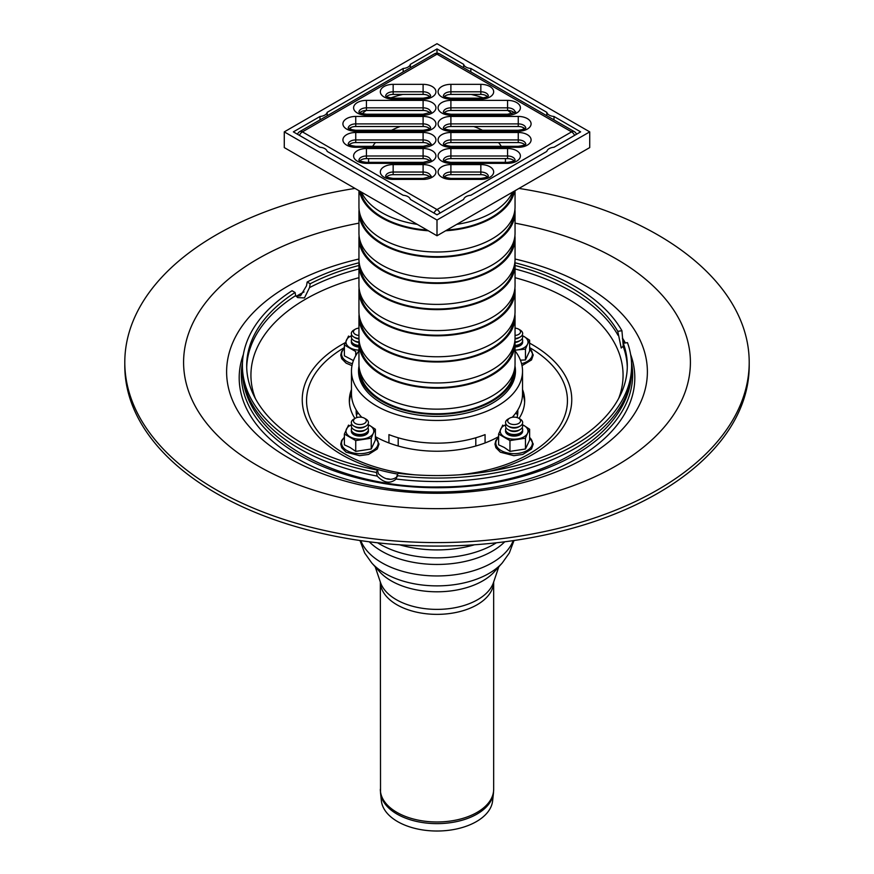 <?xml version="1.0" encoding="UTF-8"?>
<svg xmlns="http://www.w3.org/2000/svg" width="874" height="874" viewBox="0 0 874 874"><rect width="100%" height="100%" fill="white"/><g stroke="black" fill="none" stroke-linecap="round" stroke-linejoin="round"><path stroke-width="1.31" d="M518.653 418.22L520.161 419.083A8.554 4.938 180 0 1 520.161 426.075A8.554 4.938 180 0 1 508.067 426.075L508.067 426.075A8.554 4.938 180 0 1 508.067 419.083L509.575 418.22A6.413 3.704 180 0 1 518.653 418.22A6.413 3.704 180 0 1 518.653 423.453A6.413 3.704 180 0 1 509.575 423.453A6.413 3.704 180 0 1 509.575 418.22M509.575 426.949L508.067 426.075L509.575 426.949A6.413 3.704 180 0 0 518.653 426.949L520.161 426.075M522.117 424.327A8.554 4.938 180 0 1 520.161 429.56A8.554 4.938 180 0 1 508.067 429.56L508.067 429.56A8.554 4.938 180 0 1 506.112 424.327M509.575 430.434L508.067 429.56L509.575 430.434A6.413 3.704 180 0 0 518.653 430.434L520.161 429.56M522.117 427.812A8.554 4.938 180 0 1 520.161 433.056A8.554 4.938 180 0 1 508.067 433.056L508.067 433.056A8.554 4.938 180 0 1 506.112 427.812M509.575 433.93L508.067 433.056L509.575 433.93A6.413 3.704 180 0 0 518.653 433.93L520.161 433.056M358.952 338.446A8.554 4.938 180 0 1 353.839 337.025L353.839 337.025A8.554 4.938 180 0 1 353.839 330.044L355.347 329.17A6.413 3.704 180 0 1 358.952 328.121M358.952 335.452A6.413 3.704 180 0 1 355.347 334.403A6.413 3.704 180 0 1 355.347 329.17M355.347 337.899L353.839 337.025L355.347 337.899A6.413 3.704 180 0 0 358.974 338.948M358.974 341.942A8.554 4.938 180 0 1 353.839 340.521L353.839 340.521A8.554 4.938 180 0 1 351.883 335.277M355.347 341.395L353.839 340.521L355.347 341.395A6.413 3.704 180 0 0 358.963 342.433M358.952 345.427A8.554 4.938 180 0 1 353.839 344.006L353.839 344.006A8.554 4.938 180 0 1 351.883 338.773M355.347 344.88L353.839 344.006L355.347 344.88A6.413 3.704 180 0 0 358.952 345.929M364.425 418.22L365.933 419.083A8.554 4.938 180 0 1 365.933 426.075A8.554 4.938 180 0 1 353.839 426.075L353.839 426.075A8.554 4.938 180 0 1 353.839 419.083L355.347 418.22A6.413 3.704 180 0 1 364.425 418.22A6.413 3.704 180 0 1 364.425 423.453A6.413 3.704 180 0 1 355.347 423.453A6.413 3.704 180 0 1 355.347 418.22M355.347 426.949L353.839 426.075L355.347 426.949A6.413 3.704 180 0 0 364.425 426.949L365.933 426.075M367.888 424.327A8.554 4.938 180 0 1 365.933 429.56A8.554 4.938 180 0 1 353.839 429.56L353.839 429.56A8.554 4.938 180 0 1 351.883 424.327M355.347 430.434L353.839 429.56L355.347 430.434A6.413 3.704 180 0 0 364.425 430.434L365.933 429.56M367.888 427.812A8.554 4.938 180 0 1 365.933 433.056A8.554 4.938 180 0 1 353.839 433.056L353.839 433.056A8.554 4.938 180 0 1 351.883 427.812M355.347 433.93L353.839 433.056L355.347 433.93A6.413 3.704 180 0 0 364.425 433.93L365.933 433.056M515.048 328.121A6.413 3.704 180 0 1 518.653 329.17L520.161 330.044A8.554 4.938 180 0 1 520.161 337.025A8.554 4.938 180 0 1 515.048 338.446M518.653 329.17A6.413 3.704 180 0 1 520.205 332.95A6.413 3.704 180 0 1 515.048 335.452M520.161 337.025L518.653 337.899A6.413 3.704 180 0 1 515.026 338.948M522.117 335.277A8.554 4.938 180 0 1 520.161 340.521A8.554 4.938 180 0 1 515.026 341.942M520.161 340.521L518.653 341.395A6.413 3.704 180 0 1 515.037 342.433M522.117 338.773A8.554 4.938 180 0 1 520.161 344.006A8.554 4.938 180 0 1 515.048 345.427M520.161 344.006L518.653 344.88A6.413 3.704 180 0 1 515.048 345.929M380.529 792.98L381.37 800.835A55.728 32.174 0 0 0 397.594 821.593A55.728 32.174 0 0 0 456.72 828.934A55.728 32.174 0 0 0 492.63 800.835L493.471 792.98A56.581 32.666 0 0 1 477.007 814.065A56.581 32.666 0 0 1 396.993 814.065A56.581 32.666 0 0 1 380.529 792.98L380.332 582.018A56.668 32.72 0 0 0 396.927 604.775A56.668 32.72 0 0 0 477.073 604.775A56.668 32.72 0 0 0 493.668 582.029L493.668 789.255A56.668 32.72 180 0 1 477.073 812.394A56.668 32.72 180 0 1 396.927 812.394A56.668 32.72 180 0 1 380.332 789.255M376.181 567.27A64.774 37.396 0 0 0 391.202 580.849A64.774 37.396 0 0 0 497.819 567.27M622.43 338.041A197.797 114.199 180 0 1 625.369 342.947M630.613 354.407A197.797 114.199 180 0 1 437 491.996A197.797 114.199 180 0 1 243.387 354.407M622.452 338.784A195.656 112.954 180 0 1 624.768 343.034M631.52 362.666A195.656 112.954 180 0 1 437 487.736A195.656 112.954 180 0 1 242.48 362.666M296.166 296.362A195.656 112.954 180 0 1 304.043 291.905M623.304 343.264A190.314 109.884 180 0 1 627.314 365.693A190.314 109.884 180 0 1 398.151 473.26L397.036 475.653A194.596 112.353 180 0 0 631.596 365.693A194.596 112.353 180 0 0 627.445 342.63L623.304 343.264L623.129 346.257L621.217 348.016L617.776 331.344L621.917 330.7L623.228 345.427M397.036 475.653L396.162 479.028C390.263 484.043 383.948 483.06 377.229 476.101L376.388 472.452L377.492 470.07L378.344 473.719C385.379 480.023 391.683 480.995 397.277 476.647M396.403 478.57L396.162 479.028A194.596 112.353 180 0 0 631.596 369.189C632.645 435.897 540.482 487.168 439.819 486.949C337.167 488.981 241.268 437.219 242.404 369.189A194.596 112.353 180 0 0 377.229 476.101M296.199 296.406L300.612 295.685L306.501 285.842L307.167 282.007L310.194 283.755L309.538 287.59L304.469 297.914L297.652 297.586L295.674 295.598L295.073 292.484L292.047 290.736A194.596 112.353 180 0 0 242.404 365.693L242.404 369.189M376.388 472.452A194.596 112.353 180 0 1 242.404 365.693M377.492 470.07A190.314 109.884 180 0 1 246.687 365.693A190.314 109.884 180 0 1 295.073 292.484M307.167 282.007A194.596 112.353 180 0 1 359.006 262.768M514.994 262.768A194.596 112.353 180 0 1 621.917 330.7M349.382 402.357A87.673 50.616 180 0 1 351.468 392.994M522.532 392.994A87.673 50.616 180 0 1 524.619 402.357M354.942 418.449A87.673 50.616 180 0 1 349.327 400.62A87.673 50.616 180 0 1 351.468 389.509M522.532 389.509A87.673 50.616 180 0 1 524.673 400.62A87.673 50.616 180 0 1 519.058 418.449M498.617 436.629A87.673 50.616 180 0 1 375.383 436.629M310.194 283.755A190.314 109.884 180 0 1 358.952 265.478M515.048 265.478A190.314 109.884 180 0 1 617.776 331.344M348.54 425.092L344.378 434.039L344.378 444.833L350.059 447.477L355.729 451.388L371.232 448.996L375.383 440.037L375.383 429.243L369.713 425.496A13.897 8.03 0 0 0 368.096 424.698M344.378 434.039L355.729 440.594L371.232 438.191L373.307 433.242A13.897 8.03 0 0 0 369.713 425.496L367.801 424.447M351.665 424.698A13.897 8.03 0 0 0 346.454 429.09A13.897 8.03 0 0 0 350.059 436.847A13.897 8.03 0 0 0 363.486 438.923A13.897 8.03 0 0 0 373.307 433.242L375.383 429.243M355.729 440.594L355.729 451.388M371.232 438.191L371.232 448.996M351.446 430.369A8.554 4.938 0 0 0 353.839 434.662A8.554 4.938 0 0 0 365.933 434.662A8.554 4.938 0 0 0 368.325 430.369M502.769 425.092L498.617 434.039L498.617 444.833L504.287 447.477L509.957 451.388L525.46 448.996L529.622 440.037L529.622 429.243L523.941 425.496A13.897 8.03 0 0 0 522.335 424.698M498.617 434.039L509.957 440.594L525.46 438.191L527.546 433.242A13.897 8.03 0 0 0 523.941 425.496L522.029 424.447M505.904 424.698A13.897 8.03 0 0 0 500.693 429.09A13.897 8.03 0 0 0 504.287 436.847A13.897 8.03 0 0 0 517.714 438.923A13.897 8.03 0 0 0 527.546 433.242L529.622 429.243M509.957 440.594L509.957 451.388M525.46 438.191L525.46 448.996M505.675 430.369A8.554 4.938 0 0 0 508.067 434.662A8.554 4.938 0 0 0 520.161 434.662A8.554 4.938 0 0 0 522.554 430.369M348.54 336.042L344.378 344.99L344.378 355.794L353.413 360.601M344.378 344.99L355.729 351.545L355.729 355.674M351.446 341.319A8.554 4.938 0 0 0 353.839 345.612A8.554 4.938 0 0 0 358.952 347.033M351.665 335.649A13.897 8.03 0 0 0 346.454 340.052A13.897 8.03 0 0 0 350.059 347.797A13.897 8.03 0 0 0 358.952 350.135M515.048 350.135A13.897 8.03 0 0 0 517.714 349.873L525.46 349.152L527.546 344.203A13.897 8.03 0 0 0 523.941 336.446L529.622 340.194L529.622 350.998L525.46 359.946L520.423 360.175M517.714 349.873A13.897 8.03 0 0 0 527.546 344.203L529.622 340.194M525.46 349.152L525.46 359.946M522.029 335.408L523.941 336.446A13.897 8.03 0 0 0 522.335 335.649M515.048 347.033A8.554 4.938 0 0 0 520.161 345.612A8.554 4.938 0 0 0 522.554 341.319M398.194 437.776L398.194 446.002M388.93 442.943L388.93 434.618A85.532 49.381 0 0 0 485.07 434.618L485.07 442.943M475.806 446.002L475.806 437.776M515.048 350.867A85.532 49.381 180 0 1 522.532 371.079A85.532 49.381 180 0 1 469.731 416.701A85.532 49.381 180 0 1 376.519 405.995A85.532 49.381 180 0 1 351.468 371.079L351.468 393.77A85.532 49.381 0 0 0 361.792 417.302M512.208 417.302A85.532 49.381 0 0 0 522.532 393.77L522.532 371.079M351.468 371.079A85.532 49.381 180 0 1 358.952 350.867M514.983 365.988A78.474 45.306 180 0 1 515.474 371.079A78.474 45.306 180 0 1 467.033 412.932A78.474 45.306 180 0 1 381.512 403.111A78.474 45.306 180 0 1 358.526 371.079A78.474 45.306 180 0 1 359.017 365.988M327.182 112.342L403.165 68.467A8.39 4.851 0 0 0 410.354 64.326L437 48.933L463.646 64.326A8.39 4.851 0 0 0 470.835 68.467L546.818 112.342A8.39 4.851 0 0 0 553.996 116.482L580.642 131.876L553.996 147.258A8.39 4.851 0 0 0 546.818 151.41L470.835 195.273A8.39 4.851 0 0 0 463.646 199.414L437 214.807L410.354 199.414A8.39 4.851 0 0 0 403.165 195.273L327.182 151.41A8.39 4.851 0 0 0 320.004 147.258L293.358 131.876L320.004 116.482A8.39 4.851 0 0 0 327.182 112.342L327.182 115.772M320.004 116.482L320.004 119.913M410.354 64.326L410.354 67.757M403.165 68.467L403.165 71.897M470.835 68.467L470.835 71.897M463.646 64.326L463.646 67.757M350.113 129.21A89.814 51.85 180 0 1 350.944 127.517M362.186 113.653A89.814 51.85 180 0 1 366.173 110.463M390.558 97.964A89.814 51.85 180 0 1 402.761 94.414M471.239 94.414A89.814 51.85 180 0 1 483.442 97.964M507.827 110.463A89.814 51.85 180 0 1 511.814 113.653M523.056 127.517A89.814 51.85 180 0 1 523.887 129.21M553.996 116.482L553.996 119.913M546.818 112.342L546.818 115.772M437 48.933L437 53.194M514.917 235.762A78.048 45.066 180 0 1 515.048 238.373L515.048 259.327A78.048 45.066 180 0 1 466.869 300.962A78.048 45.066 180 0 1 381.807 291.195A78.048 45.066 180 0 1 358.952 259.327L358.952 238.373A78.048 45.066 180 0 1 359.083 235.762M515.048 238.373A78.048 45.066 180 0 1 466.869 280.008A78.048 45.066 180 0 1 381.807 270.241A78.048 45.066 180 0 1 358.952 238.373M513.846 267.226A76.978 44.443 180 0 1 464.323 306.118A76.978 44.443 180 0 1 382.561 295.991A76.978 44.443 180 0 1 360.154 267.226M514.917 261.949A78.048 45.066 180 0 1 515.048 264.571A78.048 45.066 180 0 1 466.869 306.195A78.048 45.066 180 0 1 381.807 296.428A78.048 45.066 180 0 1 358.952 264.571A78.048 45.066 180 0 1 359.083 261.949M515.048 264.571L515.048 285.514A78.048 45.066 180 0 1 466.869 327.149A78.048 45.066 180 0 1 381.807 317.382A78.048 45.066 180 0 1 358.952 285.514L358.952 264.571M513.846 293.413A76.978 44.443 180 0 1 464.323 332.306A76.978 44.443 180 0 1 382.561 322.189A76.978 44.443 180 0 1 360.154 293.413M514.917 288.136A78.048 45.066 180 0 1 515.048 290.758A78.048 45.066 180 0 1 466.869 332.393A78.048 45.066 180 0 1 381.807 322.626A78.048 45.066 180 0 1 358.952 290.758A78.048 45.066 180 0 1 359.083 288.136M515.048 290.758L515.048 311.712A78.048 45.066 180 0 1 466.869 353.336A78.048 45.066 180 0 1 381.807 343.569A78.048 45.066 180 0 1 358.952 311.712L358.952 290.758M513.846 319.6A76.978 44.443 180 0 1 464.323 358.504A76.978 44.443 180 0 1 382.561 348.376A76.978 44.443 180 0 1 360.154 319.6M514.917 314.323A78.048 45.066 180 0 1 515.048 316.945A78.048 45.066 180 0 1 466.869 358.58A78.048 45.066 180 0 1 381.807 348.813A78.048 45.066 180 0 1 358.952 316.945A78.048 45.066 180 0 1 359.083 314.323M515.048 316.945L515.048 337.899A78.048 45.066 180 0 1 466.869 379.534A78.048 45.066 180 0 1 381.807 369.768A78.048 45.066 180 0 1 358.952 337.899L358.952 316.945M513.846 345.787A76.978 44.443 180 0 1 464.323 384.691A76.978 44.443 180 0 1 382.561 374.564A76.978 44.443 180 0 1 360.154 345.787M514.917 340.521A78.048 45.066 180 0 1 515.048 343.132A78.048 45.066 180 0 1 466.869 384.768A78.048 45.066 180 0 1 381.807 375.001A78.048 45.066 180 0 1 358.952 343.132A78.048 45.066 180 0 1 359.083 340.521M515.048 343.132L515.048 364.087A78.048 45.066 180 0 1 466.869 405.722A78.048 45.066 180 0 1 381.807 395.955A78.048 45.066 180 0 1 358.952 364.087L358.952 343.132M513.846 371.985A76.978 44.443 180 0 1 464.323 410.878A76.978 44.443 180 0 1 382.561 400.751A76.978 44.443 180 0 1 360.154 371.985M514.917 366.709A78.048 45.066 180 0 1 515.048 369.331A78.048 45.066 180 0 1 466.869 410.955A78.048 45.066 180 0 1 381.807 401.188A78.048 45.066 180 0 1 358.952 369.331A78.048 45.066 180 0 1 359.083 366.709M368.719 162.367A68.423 39.505 180 0 1 368.577 159.287A68.423 39.505 180 0 1 368.599 158.609M372.685 146.319A68.423 39.505 180 0 1 375.438 142.56M391.552 130.27A68.423 39.505 180 0 1 400.172 126.511M473.828 126.511A68.423 39.505 180 0 1 482.448 130.27M498.562 142.56A68.423 39.505 180 0 1 501.315 146.319M505.401 158.609A68.423 39.505 180 0 1 505.423 159.287A68.423 39.505 180 0 1 505.281 162.367M417.248 224.356A78.048 45.066 180 0 1 381.807 212.622A78.048 45.066 180 0 1 361.486 192.16M512.514 192.16A78.048 45.066 180 0 1 456.752 224.356M427.168 230.081A76.978 44.443 180 0 1 382.561 217.429A76.978 44.443 180 0 1 360.645 191.679M513.355 191.679A76.978 44.443 180 0 1 446.833 230.081M428.391 230.78A78.048 45.066 180 0 1 381.807 217.866A78.048 45.066 180 0 1 359.422 190.969M514.578 190.969A78.048 45.066 180 0 1 445.609 230.78M515.048 190.696L515.048 206.952A78.048 45.066 180 0 1 466.869 248.577A78.048 45.066 180 0 1 381.807 238.81A78.048 45.066 180 0 1 358.952 206.952L358.952 190.696M513.846 214.84A76.978 44.443 180 0 1 464.323 253.744A76.978 44.443 180 0 1 382.561 243.617A76.978 44.443 180 0 1 360.154 214.84M514.917 209.563A78.048 45.066 180 0 1 515.048 212.185A78.048 45.066 180 0 1 466.869 253.821A78.048 45.066 180 0 1 381.807 244.054A78.048 45.066 180 0 1 358.952 212.185A78.048 45.066 180 0 1 359.083 209.563M515.048 212.185L515.048 233.139A78.048 45.066 180 0 1 466.869 274.775A78.048 45.066 180 0 1 381.807 265.008A78.048 45.066 180 0 1 358.952 233.139L358.952 212.185M513.846 241.027A76.978 44.443 180 0 1 464.323 279.931A76.978 44.443 180 0 1 382.561 269.804A76.978 44.443 180 0 1 360.154 241.027M437 220.04L284.279 131.876L284.279 147.586L437 235.762L437 220.04L589.721 131.876L589.721 147.586L437 235.762M284.279 131.876L437 43.7L589.721 131.876M444.353 176.887A7.484 4.326 180 0 1 450.897 174.658L480.842 174.658A7.484 4.326 180 0 1 487.386 176.887M444.353 160.838A7.484 4.326 180 0 1 450.897 158.609L507.565 158.609A7.484 4.326 180 0 1 514.109 160.838M444.353 144.789A7.484 4.326 180 0 1 450.897 142.56L518.26 142.56A7.484 4.326 180 0 1 524.804 144.789M444.353 128.729A7.484 4.326 180 0 1 450.897 126.511L518.26 126.511A7.484 4.326 180 0 1 524.804 128.729M444.353 112.68A7.484 4.326 180 0 1 450.897 110.463L507.565 110.463A7.484 4.326 180 0 1 514.109 112.68M444.353 96.632A7.484 4.326 180 0 1 450.897 94.414L480.842 94.414A7.484 4.326 180 0 1 487.386 96.632M386.614 96.632A7.484 4.326 180 0 1 393.158 94.414L423.103 94.414A7.484 4.326 180 0 1 429.647 96.632M359.891 112.68A7.484 4.326 180 0 1 366.435 110.463L423.103 110.463A7.484 4.326 180 0 1 429.647 112.68M349.196 128.729A7.484 4.326 180 0 1 355.74 126.511L423.103 126.511A7.484 4.326 180 0 1 429.647 128.729M349.196 144.789A7.484 4.326 180 0 1 355.74 142.56L423.103 142.56A7.484 4.326 180 0 1 429.647 144.789M359.891 160.838A7.484 4.326 180 0 1 366.435 158.609L423.103 158.609A7.484 4.326 180 0 1 429.647 160.838M386.614 176.887A7.484 4.326 180 0 1 393.158 174.658L423.103 174.658A7.484 4.326 180 0 1 429.647 176.887M574.6 135.361A5.342 3.092 -120 0 0 571.574 131.876A5.342 3.092 -60 0 1 574.251 131.603L439.677 53.915A5.342 3.092 120 0 0 437 54.177A5.342 3.092 -120 0 0 434.323 53.915L299.749 131.603A5.342 3.092 60 0 1 302.426 131.876A5.342 3.092 120 0 0 299.4 135.361M433.974 213.059A5.342 3.092 -60 0 1 437 209.563A5.342 3.092 60 0 1 440.026 213.059M518.992 188.423A312.204 180.252 180 0 1 749.204 362.339L749.204 365.835A312.204 180.252 180 0 1 556.476 532.364A312.204 180.252 180 0 1 216.239 493.297A312.204 180.252 180 0 1 124.796 365.835L124.796 362.339A312.204 180.252 180 0 1 355.008 188.423M749.204 362.339A312.204 180.252 180 0 1 556.476 528.868A312.204 180.252 180 0 1 216.239 489.801A312.204 180.252 180 0 1 124.796 362.339M356.221 412.976A80.834 46.672 180 0 1 356.505 410.474M517.495 410.474A80.834 46.672 180 0 1 517.779 412.976M356.909 417.553A80.834 46.672 180 0 1 356.166 411.228A80.834 46.672 180 0 1 356.199 409.972M517.801 409.972A80.834 46.672 180 0 1 517.834 411.228A80.834 46.672 180 0 1 517.091 417.553M502.266 562.943L494.52 571.585A64.774 37.396 180 0 1 391.202 580.849A64.774 37.396 180 0 1 379.48 571.585L371.734 562.943A73.492 42.433 180 0 0 385.03 573.453A73.492 42.433 180 0 0 502.266 562.943L509.345 552.969L514.01 540.514M375.208 566.822L380.496 582.51A57.564 33.234 0 0 0 380.507 582.532A57.564 33.234 0 0 0 396.293 599.651A57.564 33.234 0 0 0 477.707 599.651A57.564 33.234 0 0 0 493.493 582.532A57.564 33.234 0 0 0 493.504 582.51L498.792 566.822M246.708 367.441A190.314 109.884 180 0 1 295.674 295.598M623.129 346.257A190.314 109.884 180 0 1 627.292 367.441M309.538 287.59A190.314 109.884 180 0 1 358.952 268.974M515.048 268.974A190.314 109.884 180 0 1 618.049 335.321M255.317 398.402A186.075 107.426 180 0 1 305.43 299.258A186.075 107.426 180 0 1 358.952 277.703M515.048 277.703A186.075 107.426 180 0 1 618.683 398.402M389.64 479.105A186.075 107.426 180 0 1 387.149 478.723M529.622 347.59A130.445 75.306 180 0 1 561.272 423.508A130.445 75.306 180 0 1 459.287 474.822M414.713 474.822A130.445 75.306 180 0 1 312.728 423.508A130.445 75.306 180 0 1 344.378 347.59M397.757 474.09A134.749 77.797 180 0 1 341.712 454.677A134.749 77.797 180 0 1 341.712 344.651A134.749 77.797 180 0 1 345.317 342.652M529.622 343.154A134.749 77.797 180 0 1 489.56 471.304M344.378 437.503A18.299 10.564 0 0 0 346.945 450.58A18.299 10.564 0 0 0 371.286 451.366A18.299 10.564 0 0 0 375.383 437.503M498.617 437.503A18.299 10.564 0 0 0 501.184 450.58A18.299 10.564 0 0 0 525.514 451.366A18.299 10.564 0 0 0 529.622 437.503M344.378 348.453A18.299 10.564 0 0 0 346.945 361.53A18.299 10.564 0 0 0 352.419 363.704M521.581 363.704A18.299 10.564 0 0 0 529.622 348.453M450.897 164.585L450.897 172.036L480.842 172.036L480.842 164.585L450.897 164.585A12.826 7.407 0 0 0 438.071 171.992A12.826 7.407 0 0 0 450.897 179.399L450.897 178.427C445.718 177.651 443.205 176.854 443.358 176.024L443.413 176.362M443.424 176.122A7.484 4.326 180 0 1 450.897 172.036L450.897 174.658M488.326 176.362L488.38 176.024C488.533 176.854 486.02 177.651 480.842 178.427L480.842 179.399A12.826 7.407 0 0 0 493.668 171.992A12.826 7.407 0 0 0 480.842 164.585M480.842 174.658L480.842 172.036A7.484 4.326 180 0 1 488.315 176.122M450.897 179.399L480.842 179.399M437 209.563L302.426 131.876L437 54.177L571.574 131.876L437 209.563M450.897 148.536A12.826 7.407 0 0 0 438.071 155.943A12.826 7.407 0 0 0 450.897 163.351L507.565 163.351A12.826 7.407 0 0 0 520.401 155.943A12.826 7.407 0 0 0 507.565 148.536L450.897 148.536L450.897 155.987L507.565 155.987L507.565 148.536M450.897 116.439A12.826 7.407 0 0 0 438.071 123.846A12.826 7.407 0 0 0 450.897 131.253L518.26 131.253A12.826 7.407 0 0 0 531.086 123.846A12.826 7.407 0 0 0 518.26 116.439L450.897 116.439L450.897 123.89L518.26 123.89L518.26 116.439M480.842 84.341L450.897 84.341A12.826 7.407 0 0 0 438.071 91.748A12.826 7.407 0 0 0 450.897 99.155L480.842 99.155A12.826 7.407 0 0 0 493.668 91.748A12.826 7.407 0 0 0 480.842 84.341L480.842 91.792A7.484 4.326 180 0 1 488.315 95.878M423.103 115.204A12.826 7.407 0 0 0 435.929 107.797A12.826 7.407 0 0 0 423.103 100.39L366.435 100.39A12.826 7.407 0 0 0 353.599 107.797A12.826 7.407 0 0 0 366.435 115.204L423.103 115.204L423.103 114.221L366.435 114.221L366.435 115.204M423.103 147.302A12.826 7.407 0 0 0 435.929 139.895A12.826 7.407 0 0 0 423.103 132.487L355.74 132.487A12.826 7.407 0 0 0 342.914 139.895A12.826 7.407 0 0 0 355.74 147.302L423.103 147.302L423.103 146.319L355.74 146.319L355.74 147.302M423.103 179.399A12.826 7.407 0 0 0 435.929 171.992A12.826 7.407 0 0 0 423.103 164.585L393.158 164.585A12.826 7.407 0 0 0 380.332 171.992A12.826 7.407 0 0 0 393.158 179.399L423.103 179.399L423.103 178.427L393.158 178.427L393.158 179.399M423.103 163.351A12.826 7.407 0 0 0 435.929 155.943A12.826 7.407 0 0 0 423.103 148.536L366.435 148.536A12.826 7.407 0 0 0 353.599 155.943A12.826 7.407 0 0 0 366.435 163.351L423.103 163.351L423.103 162.367L366.435 162.367L366.435 163.351M355.74 116.439A12.826 7.407 0 0 0 342.914 123.846A12.826 7.407 0 0 0 355.74 131.253L423.103 131.253A12.826 7.407 0 0 0 435.929 123.846A12.826 7.407 0 0 0 423.103 116.439L355.74 116.439L355.74 123.89L423.103 123.89L423.103 116.439M393.158 84.341A12.826 7.407 0 0 0 380.332 91.748A12.826 7.407 0 0 0 393.158 99.155L423.103 99.155A12.826 7.407 0 0 0 435.929 91.748A12.826 7.407 0 0 0 423.103 84.341L393.158 84.341L393.158 91.792L423.103 91.792L423.103 84.341M507.565 115.204A12.826 7.407 0 0 0 520.401 107.797A12.826 7.407 0 0 0 507.565 100.39L450.897 100.39A12.826 7.407 0 0 0 438.071 107.797A12.826 7.407 0 0 0 450.897 115.204L507.565 115.204L507.565 114.221L450.897 114.221L450.897 115.204M518.26 132.487L450.897 132.487A12.826 7.407 0 0 0 438.071 139.895A12.826 7.407 0 0 0 450.897 147.302L518.26 147.302A12.826 7.407 0 0 0 531.086 139.895A12.826 7.407 0 0 0 518.26 132.487L518.26 139.938A7.484 4.326 180 0 1 525.733 144.024M450.897 163.351L450.897 162.367C445.718 161.603 443.205 160.805 443.358 159.975L443.413 160.313M443.424 160.073A7.484 4.326 180 0 1 450.897 155.987L450.897 158.609M507.565 163.351L507.565 162.367L450.897 162.367M507.565 158.609L507.565 155.987A7.484 4.326 180 0 1 515.037 160.073M450.897 132.487L450.897 139.938L518.26 139.938L518.26 142.56M450.897 147.302L450.897 146.319C445.718 145.554 443.205 144.756 443.358 143.926L443.413 144.265M443.424 144.024A7.484 4.326 180 0 1 450.897 139.938L450.897 142.56M525.744 144.265L525.809 143.926C525.962 144.756 523.439 145.554 518.26 146.319L518.26 147.302M450.897 131.253L450.897 130.27C445.718 129.505 443.205 128.707 443.358 127.877L443.413 128.216M443.424 127.975A7.484 4.326 180 0 1 450.897 123.89L450.897 126.511M518.26 131.253L518.26 130.27L450.897 130.27M518.26 126.511L518.26 123.89A7.484 4.326 180 0 1 525.733 127.975M507.565 100.39L507.565 107.841A7.484 4.326 180 0 1 515.037 111.927M450.897 100.39L450.897 107.841L507.565 107.841L507.565 110.463M443.424 111.927A7.484 4.326 180 0 1 450.897 107.841L450.897 110.463M450.897 84.341L450.897 91.792L480.842 91.792L480.842 94.414M450.897 99.155L450.897 98.172C445.718 97.407 443.205 96.599 443.358 95.779L443.413 96.107M443.424 95.878A7.484 4.326 180 0 1 450.897 91.792L450.897 94.414M488.326 96.107L488.38 95.779C488.533 96.599 486.02 97.407 480.842 98.172L480.842 99.155M393.158 99.155L393.158 98.172C387.98 97.407 385.467 96.599 385.62 95.779L385.674 96.107M385.685 95.878A7.484 4.326 180 0 1 393.158 91.792L393.158 94.414M423.103 99.155L423.103 98.172L393.158 98.172M423.103 94.414L423.103 91.792A7.484 4.326 180 0 1 430.576 95.878M423.103 100.39L423.103 107.841A7.484 4.326 180 0 1 430.576 111.927M366.435 100.39L366.435 107.841L423.103 107.841L423.103 110.463M358.963 111.927A7.484 4.326 180 0 1 366.435 107.841L366.435 110.463M355.74 131.253L355.74 130.27C350.561 129.505 348.038 128.707 348.191 127.877L348.256 128.216M348.267 127.975A7.484 4.326 180 0 1 355.74 123.89L355.74 126.511M423.103 131.253L423.103 130.27L355.74 130.27M423.103 126.511L423.103 123.89A7.484 4.326 180 0 1 430.576 127.975M423.103 132.487L423.103 139.938A7.484 4.326 180 0 1 430.576 144.024M355.74 132.487L355.74 139.938L423.103 139.938L423.103 142.56M348.267 144.024A7.484 4.326 180 0 1 355.74 139.938L355.74 142.56M423.103 148.536L423.103 155.987A7.484 4.326 180 0 1 430.576 160.073M366.435 148.536L366.435 155.987L423.103 155.987L423.103 158.609M358.963 160.073A7.484 4.326 180 0 1 366.435 155.987L366.435 158.609M423.103 164.585L423.103 172.036A7.484 4.326 180 0 1 430.576 176.122M393.158 164.585L393.158 172.036L423.103 172.036L423.103 174.658M385.685 176.122A7.484 4.326 180 0 1 393.158 172.036L393.158 174.658M515.048 259.021A210.394 121.464 180 0 1 612.663 438.661A210.394 121.464 180 0 1 288.234 457.703A210.394 121.464 180 0 1 288.234 285.929A210.394 121.464 180 0 1 358.952 259.021M515.048 223.154A253.394 146.297 180 0 1 662.863 428.675A253.394 146.297 180 0 1 288.125 480.733A253.394 146.297 180 0 1 257.819 258.89A253.394 146.297 180 0 1 358.952 223.154M474.484 544.786A83.609 48.278 180 0 1 399.516 544.786M496.366 542.798A80.572 46.519 180 0 1 377.634 542.798M504.724 541.793A78.048 45.066 180 0 1 381.807 551.254A78.048 45.066 180 0 1 369.276 541.793M513.202 540.635A78.048 45.066 180 0 1 458.85 574.152A78.048 45.066 180 0 1 381.807 562.747A78.048 45.066 180 0 1 360.798 540.635M356.439 415.074A86.395 49.873 180 0 1 358.078 412.812M515.922 412.812A86.395 49.873 180 0 1 517.561 415.074M493.668 789.255L493.471 792.98M631.596 365.693L631.596 369.189M344.378 437.24L341.658 440.507L340.751 444.112L341.679 447.717L346.137 452.208L359.607 455.682L368.555 454.447L377.284 448.963L379.021 444.047L375.383 437.24M498.617 437.24L495.886 440.507L494.979 444.112L495.908 447.717L500.376 452.208L513.836 455.682L522.783 454.447L531.523 448.963L533.249 444.047L529.622 437.24M344.378 348.191L341.658 351.468L340.751 355.073L341.679 358.668L346.137 363.158L351.982 365.627M522.018 365.627L531.523 359.924L533.249 355.008L529.622 348.191M358.952 369.331L358.952 375.798M515.048 369.331L515.048 375.798M480.842 178.427L450.897 178.427M507.565 162.367C512.754 161.603 515.267 160.805 515.114 159.975L515.048 160.313M518.26 146.319L450.897 146.319M518.26 130.27C523.439 129.505 525.962 128.707 525.809 127.877L525.744 128.216M515.048 112.167L515.114 111.828C517.102 111.806 514.589 112.615 507.565 114.221M450.897 114.221C445.718 113.456 443.205 112.648 443.358 111.828L443.413 112.167M480.842 98.172L450.897 98.172M423.103 98.172C428.282 97.407 430.795 96.599 430.642 95.779L430.587 96.107M430.587 112.167L430.642 111.828C432.641 111.806 430.117 112.615 423.103 114.221M366.435 114.221C361.246 113.456 358.733 112.648 358.886 111.828L358.952 112.167M423.103 130.27C428.282 129.505 430.795 128.707 430.642 127.877L430.587 128.216M430.587 144.265L430.642 143.926C432.641 143.915 430.117 144.713 423.103 146.319M355.74 146.319C350.561 145.554 348.038 144.756 348.191 143.926L348.256 144.265M430.587 160.313L430.642 159.975C432.641 159.964 430.117 160.761 423.103 162.367M366.435 162.367C361.246 161.603 358.733 160.805 358.886 159.975L358.952 160.313M430.587 176.362L430.642 176.024C432.641 176.013 430.117 176.81 423.103 178.427M393.158 178.427C387.98 177.651 385.467 176.854 385.62 176.024L385.674 176.362M576.534 134.246A5.342 5.342 0 0 0 574.251 131.603M439.677 53.915A5.342 5.342 0 0 0 434.323 53.915M299.749 131.603A5.342 5.342 0 0 0 297.466 134.246M359.99 540.514L364.655 552.98L371.734 562.943"/></g></svg>
